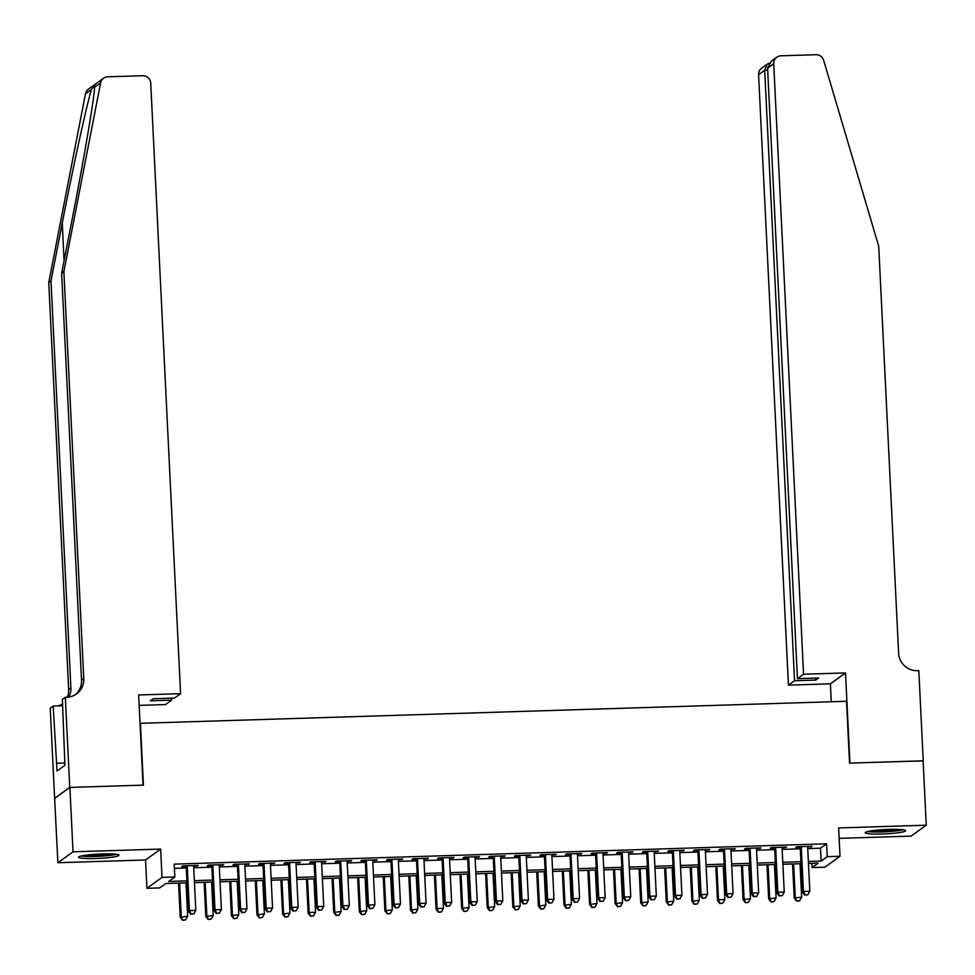 <?xml version="1.0" encoding="UTF-8"?>
<svg xmlns="http://www.w3.org/2000/svg" width="975" height="975" viewBox="0 0 975 975"><rect width="100%" height="100%" fill="white"/><g stroke="black" fill="none" stroke-linecap="round" stroke-linejoin="round"><path stroke-width="1.46" d="M95.538 858.524A20.231 2.169 177.2 0 0 118.938 855.233A20.231 2.169 177.2 0 0 101.912 853.929A20.231 2.169 177.2 0 0 78.524 857.208A20.231 2.169 177.2 0 0 95.538 858.524M882.241 833.991A20.231 2.169 177.2 0 0 905.641 830.7A20.231 2.169 177.2 0 0 888.615 829.396A20.231 2.169 177.2 0 0 865.227 832.687A20.231 2.169 177.2 0 0 882.241 833.991M187.005 882.838L165.835 883.496L159.705 887.92L146.92 888.31L162.033 877.415L174.83 877.013L168.699 881.437L186.908 880.864M69.749 787.422L143.045 785.131L138.645 694.98L180.594 693.664L150.735 83.192A7.776 7.629 54.2 0 0 142.691 75.709L107.762 76.793A7.776 7.629 54.2 0 0 100.596 82.899L63.875 271.647L83.777 678.624A18.159 17.806 -125.8 0 1 66.751 697.223L65.337 697.259L69.749 787.422L54.624 798.318L57.903 862.717L145.531 859.974L146.92 888.31M839.134 838.354L911.125 836.111L926.25 825.203L838.622 827.933L840.011 856.269L824.887 867.177L812.102 867.579L818.232 863.155L808.47 863.46M811.895 863.35L812.102 867.579M54.758 798.318L69.883 787.41L73.028 851.809L57.903 862.717M69.883 787.41L143.435 785.119L140.412 723.304L846.519 701.281L849.542 763.108L923.106 760.805L926.25 825.203M193.659 866.275L198.096 865.434L182.752 865.91L181.728 866.653L186.201 866.507M219.241 865.483L223.689 864.63L208.333 865.118L207.309 865.849L211.794 865.715M244.822 864.679L249.271 863.838L233.915 864.313L232.891 865.057L237.376 864.91M270.404 863.887L274.853 863.033L259.496 863.521L258.485 864.252L262.957 864.118M295.998 863.082L300.434 862.241L285.09 862.717L284.066 863.46L288.539 863.314M321.579 862.29L326.016 861.449L310.672 861.924L309.648 862.656L314.121 862.522M347.161 861.486L351.609 860.645L336.253 861.12L335.229 861.863L339.714 861.717M372.742 860.693L377.191 859.852L361.835 860.328L360.811 861.059L365.296 860.925M398.324 859.889L402.773 859.048L387.416 859.523L386.405 860.267L390.878 860.121M423.918 859.097L428.354 858.256L413.01 858.731L411.986 859.463L416.459 859.328M449.499 858.293L453.936 857.452L438.592 857.939L437.568 858.67L442.041 858.536M475.081 857.5L479.529 856.659L464.173 857.135L463.149 857.878L467.634 857.732M500.663 856.708L505.111 855.855L489.755 856.342L488.731 857.074L493.216 856.94M526.244 855.904L530.692 855.063L515.336 855.538L514.325 856.282L518.798 856.135M551.838 855.112L556.274 854.258L540.93 854.746L539.906 855.477L544.379 855.343M577.419 854.307L581.856 853.466L566.512 853.942L565.488 854.685L569.961 854.539M603.001 853.515L607.437 852.674L592.093 853.149L591.069 853.881L595.542 853.747M628.582 852.711L633.031 851.87L617.675 852.345L616.651 853.088L621.136 852.942M654.164 851.918L658.612 851.078L643.256 851.553L642.233 852.284L646.717 852.15M679.746 851.114L684.194 850.273L668.85 850.748L667.826 851.492L672.299 851.346M705.339 850.322L709.776 849.481L694.432 849.956L693.408 850.688L697.881 850.553M730.921 849.517L735.357 848.677L720.013 849.164L718.989 849.895L723.462 849.761M756.503 848.725L760.951 847.884L745.595 848.36L744.571 849.103L749.056 848.957M782.084 847.933L786.533 847.08L771.176 847.568L770.152 848.299L774.638 848.165M807.739 848.603L820.463 848.213L826.593 843.789L174.196 864.13L174.83 877.013M174.403 868.359L186.274 867.982M193.733 867.75L211.868 867.189M219.314 866.958L237.449 866.385M244.896 866.153L263.031 865.593M270.477 865.361L288.612 864.801M296.071 864.557L314.194 863.996M321.653 863.765L339.788 863.204M347.234 862.973L365.369 862.4M372.816 862.168L390.951 861.608M398.397 861.376L416.532 860.803M423.991 860.572L442.114 860.011M449.572 859.779L467.695 859.207M475.154 858.975L493.289 858.414M500.736 858.183L518.871 857.61M526.317 857.378L544.452 856.818M551.899 856.586L570.034 856.026M577.492 855.782L595.615 855.221M603.074 854.99L621.209 854.429M628.656 854.197L646.791 853.625M654.237 853.393L672.372 852.832M679.819 852.601L697.954 852.028M705.412 851.797L723.535 851.236M730.994 851.004L749.129 850.432M756.576 850.2L774.711 849.639M782.157 849.408L800.292 848.835M807.666 847.129L812.114 846.288L796.758 846.763L795.746 847.507L800.219 847.36M145.531 859.974L160.656 849.079L73.028 851.809M160.656 849.079L162.033 877.415M826.593 843.789L827.214 856.672L840.011 856.269M801.023 863.692L782.888 864.252M775.43 864.484L757.307 865.057M749.848 865.288L731.713 865.849M724.267 866.08L706.132 866.653M698.685 866.885L680.55 867.445M673.103 867.677L654.968 868.25M647.51 868.481L629.387 869.042M621.928 869.273L603.793 869.834M596.347 870.078L578.212 870.638M570.765 870.87L552.63 871.431M545.183 871.662L527.048 872.235M519.59 872.467L501.467 873.027M494.008 873.259L475.873 873.832M468.427 874.063L450.292 874.624M442.845 874.855L424.71 875.428M417.263 875.66L399.128 876.22M391.67 876.452L373.547 877.025M366.088 877.256L347.965 877.817M340.507 878.048L322.372 878.609M314.925 878.853L296.79 879.413M289.343 879.645L271.208 880.206M263.762 880.437L245.627 881.01M238.168 881.242L220.045 881.802M212.587 882.034L194.452 882.607M808.372 861.486L821.084 861.096L827.214 856.672M194.366 880.632L212.489 880.072M219.948 879.84L238.071 879.267M245.529 879.036L263.664 878.475M271.111 878.243L289.246 877.671M296.692 877.439L314.827 876.878M322.274 876.647L340.409 876.074M347.868 875.842L365.991 875.282M373.449 875.05L391.584 874.477M399.031 874.246L417.166 873.685M424.612 873.454L442.747 872.893M450.194 872.649L468.329 872.089M475.788 871.857L493.911 871.297M501.369 871.065L519.504 870.492M526.951 870.261L545.086 869.7M552.533 869.468L570.668 868.896M578.114 868.664L596.249 868.103M603.708 867.872L621.831 867.299M629.289 867.068L647.412 866.507M654.871 866.275L673.006 865.703M680.453 865.471L698.588 864.91M706.034 864.679L724.169 864.118M731.616 863.887L749.751 863.314M757.209 863.082L775.332 862.522M782.791 862.29L800.926 861.717M820.463 848.213L821.084 861.096M811.054 846.324L811.09 847.019M785.472 847.117L785.509 847.823M759.891 847.921L759.927 848.616M734.309 848.713L734.346 849.42M708.727 849.505L708.752 850.212M683.134 850.31L683.17 851.017M657.552 851.102L657.589 851.809M631.971 851.906L632.007 852.613M606.389 852.698L606.426 853.405M580.808 853.503L580.832 854.197M555.214 854.295L555.25 855.002M529.632 855.099L529.669 855.794M504.051 855.892L504.087 856.598M478.469 856.696L478.506 857.391M452.888 857.488L452.912 858.195M427.294 858.28L427.33 858.987M401.712 859.085L401.749 859.792M376.131 859.877L376.167 860.584M350.549 860.681L350.586 861.388M324.967 861.473L325.004 862.18M299.386 862.278L299.41 862.973M273.792 863.07L273.829 863.777M248.211 863.874L248.247 864.569M222.629 864.667L222.666 865.373M197.048 865.471L197.084 866.166M800.182 846.653L802.413 892.186L803.437 891.443L801.243 846.629M805.204 894.953L807.763 894.879L805.204 894.953L803.437 891.443L809.823 891.247L807.641 846.422M802.413 892.186L804.802 895.245M807.763 894.879L809.823 891.247M792.565 863.96L794.235 898.072L801.657 897.134L800.024 863.716M793.626 863.923L795.259 897.341L796.624 901.144L799.598 900.766L797.038 900.851M801.657 897.134L799.598 900.766M796.624 901.144L794.235 898.072M901.412 829.591A17.513 1.877 -2.8 0 1 891.577 831.09A17.513 1.877 -2.8 0 1 869.322 831.163M876.074 830.225A16.209 1.743 177.2 0 0 891.053 829.688A16.209 1.743 177.2 0 0 894.599 829.311M867.677 831.517A20.097 2.157 177.2 0 0 892.503 831.297A20.097 2.157 177.2 0 0 903.082 829.786M114.709 854.124A17.513 1.877 -2.8 0 1 104.873 855.611A17.513 1.877 -2.8 0 1 82.607 855.697M89.371 854.746A16.209 1.743 177.2 0 0 104.349 854.222A16.209 1.743 177.2 0 0 107.896 853.844M80.974 856.05A20.097 2.157 177.2 0 0 105.8 855.831A20.097 2.157 177.2 0 0 116.378 854.307M803.558 674.249L773.711 63.765L767.593 68.177L797.453 678.649L803.558 674.249L845.52 672.933L849.932 763.096L923.106 760.89M767.593 68.177L771.274 61.23L776.831 57.22A7.776 7.629 54.2 0 1 780.999 55.794L815.929 54.71A7.776 7.629 54.2 0 1 823.668 60.353L878.719 246.236L898.621 653.226A18.159 17.806 54.2 0 0 917.414 670.69L918.816 670.654L923.227 760.805M831.273 701.756L830.395 683.841L845.52 672.933M830.395 683.841L788.446 685.145L794.552 680.745L815.783 680.075L818.683 677.991L797.453 678.649M794.552 680.745L764.693 70.261L758.587 74.673A7.776 7.629 -125.8 0 1 761.707 68.116L767.264 64.106L764.693 70.261L767.691 70.176M788.446 685.145L758.587 74.673M776.831 57.22A7.776 7.629 54.2 0 0 773.711 63.765M815.783 680.075L815.685 678.076M769.19 63.265L767.264 64.106M63.875 271.647L61.632 273.256L72.893 215.39C83.765 159.985 94.027 99.462 94.624 87.214L94.843 85.264L91.455 89.493C86.702 104.752 72.906 167.822 62.254 223.056L50.993 280.934L70.895 687.923A18.159 17.806 -125.8 0 1 68.933 697.015M180.594 693.664L174.488 698.076L153.258 698.734L150.345 700.83L171.588 700.172L171.49 698.173M171.588 700.172L165.482 704.572L139.145 705.388M50.993 280.934L48.75 282.543L68.652 689.532A18.159 17.806 -125.8 0 1 67.36 697.186M75.331 694.675A18.159 17.806 -125.8 0 0 81.534 680.245L61.632 273.256M91.455 89.493L85.483 93.807L48.75 282.543M65.337 697.259L62.376 699.404L64.923 765.302L57.037 770.981L53.186 706.034L50.225 708.167L54.624 798.318M62.692 705.729L53.186 706.034M85.483 93.807A7.776 7.629 -125.8 0 1 88.469 89.115L103.594 78.207M62.595 703.877A18.159 17.806 -125.8 0 1 58.025 705.876M64.813 762.998L56.66 763.254M774.601 847.458L776.831 892.978L777.843 892.247L775.661 847.421M779.622 895.757L782.182 895.672L779.622 895.757L777.843 892.247L784.241 892.04L782.047 847.226M776.831 892.978L779.22 896.049M782.182 895.672L784.241 892.04M749.019 848.25L751.237 893.783L752.261 893.039L750.068 848.226M754.041 896.549L756.6 896.476L754.041 896.549L752.261 893.039L758.66 892.844L756.466 848.018M751.237 893.783L753.626 896.842M756.6 896.476L758.66 892.844M723.438 849.054L725.656 894.575L726.68 893.843L724.486 849.018M728.459 897.353L731.018 897.268L728.459 897.353L726.68 893.843L733.078 893.636L730.884 848.823M725.656 894.575L728.045 897.646M731.018 897.268L733.078 893.636M697.844 849.847L700.074 895.379L701.098 894.636L698.904 849.822M702.878 898.146L705.437 898.072L702.878 898.146L701.098 894.636L707.497 894.441L705.303 849.615M700.074 895.379L702.463 898.438M705.437 898.072L707.497 894.441M766.984 864.752L768.653 898.877L776.076 897.938L774.443 864.52M768.044 864.715L769.677 898.133L771.042 901.936L774.016 901.57L771.457 901.643M776.076 897.938L774.016 901.57M771.042 901.936L768.653 898.877M741.402 865.544L743.072 899.669L750.482 898.731L748.849 865.312M742.463 865.52L744.096 898.938L745.461 902.74L748.422 902.362L745.863 902.448M750.482 898.731L748.422 902.362M745.461 902.74L743.072 899.669M715.821 866.348L717.49 900.473L718.502 899.73L724.9 899.535L723.267 866.117M716.869 866.312L718.502 899.73L719.879 903.533L722.841 903.167L720.281 903.24M724.9 899.535L722.841 903.167M719.879 903.533L717.49 900.473M690.239 867.141L691.897 901.266L699.319 900.327L697.686 866.909M691.287 867.116L692.92 900.534L694.285 904.337L697.259 903.959L694.7 904.044M699.319 900.327L697.259 903.959M694.285 904.337L691.897 901.266M672.263 850.651L674.493 896.171L675.517 895.44L673.323 850.614M677.284 898.95L679.843 898.865L677.284 898.95L675.517 895.44L681.915 895.233L679.721 850.419M674.493 896.171L676.882 899.243M679.843 898.865L681.915 895.233M664.645 867.945L666.315 902.07L673.737 901.132L672.104 867.713M665.706 867.908L667.339 901.327L668.704 905.129L671.678 904.763L669.118 904.837M673.737 901.132L671.678 904.763M668.704 905.129L666.315 902.07M646.681 851.443L648.911 896.963L649.935 896.232L647.741 851.407M651.702 899.742L654.262 899.657L651.702 899.742L649.935 896.232L656.321 896.037L654.128 851.212M648.911 896.963L651.3 900.035M654.262 899.657L656.321 896.037M639.064 868.737L640.733 902.862L648.156 901.924L646.523 868.506M640.124 868.713L641.757 902.131L643.122 905.933L646.096 905.556L643.537 905.641M648.156 901.924L646.096 905.556M643.122 905.933L640.733 902.862M621.099 852.247L623.33 897.768L624.341 897.024L622.148 852.211M626.121 900.534L628.68 900.461L626.121 900.534L624.341 897.024L630.74 896.829L628.546 852.016M623.33 897.768L625.718 900.839M628.68 900.461L630.74 896.829M613.482 869.542L615.152 903.654L622.574 902.728L620.929 869.31M614.543 869.505L616.176 902.923L617.541 906.726L620.502 906.348L617.943 906.433M622.574 902.728L620.502 906.348M617.541 906.726L615.152 903.654M595.518 853.04L597.736 898.56L598.76 897.829L596.566 853.003M600.539 901.339L603.098 901.253L600.539 901.339L598.76 897.829L605.158 897.634L602.964 852.808M597.736 898.56L600.125 901.631M603.098 901.253L605.158 897.634M587.901 870.334L589.57 904.459L596.98 903.52L595.347 870.102M588.949 870.297L590.594 903.715L591.959 907.53L594.921 907.152L592.361 907.225M596.98 903.52L594.921 907.152M591.959 907.53L589.57 904.459M569.924 853.844L572.154 899.364L573.178 898.621L570.984 853.807M574.957 902.131L577.517 902.058L574.957 902.131L573.178 898.621L579.577 898.426L577.383 853.6M572.154 899.364L574.543 902.436M577.517 902.058L579.577 898.426M562.319 871.138L563.989 905.251L571.399 904.325L569.766 870.907M563.367 871.102L565 904.52L566.378 908.322L569.339 907.944L566.78 908.03M571.399 904.325L569.339 907.944M566.378 908.322L563.989 905.251M544.342 854.636L546.573 900.157L547.597 899.425L545.403 854.6M549.376 902.935L551.923 902.85L549.376 902.935L547.597 899.425L553.995 899.218L551.801 854.405M546.573 900.157L548.962 903.228M551.923 902.85L553.995 899.218M536.725 871.93L538.395 906.055L545.817 905.117L544.184 871.699M537.786 871.894L539.419 905.312L540.784 909.127L543.758 908.749L541.198 908.822M545.817 905.117L543.758 908.749M540.784 909.127L538.395 906.055M518.761 855.428L520.991 900.961L522.015 900.217L519.821 855.404M523.782 903.727L526.342 903.654L523.782 903.727L522.015 900.217L528.401 900.023L526.22 855.197M520.991 900.961L523.38 904.02M526.342 903.654L528.401 900.023M511.144 872.735L512.813 906.848L520.236 905.909L518.602 872.491M512.204 872.698L513.837 906.116L515.202 909.919L518.176 909.541L515.617 909.626M520.236 905.909L518.176 909.541M515.202 909.919L512.813 906.848M493.179 856.233L495.41 901.753L496.421 901.022L494.24 856.196M498.201 904.532L500.76 904.447L498.201 904.532L496.421 901.022L502.82 900.815L500.626 856.001M495.41 901.753L497.798 904.824M500.76 904.447L502.82 900.815M485.562 873.527L487.232 907.652L494.654 906.713L493.009 873.295M486.622 873.49L488.256 906.908L489.621 910.711L492.582 910.345L490.035 910.418M494.654 906.713L492.582 910.345M489.621 910.711L487.232 907.652M467.598 857.025L469.816 902.557L470.84 901.814L468.646 857.001M472.619 905.324L475.178 905.251L472.619 905.324L470.84 901.814L477.238 901.619L475.044 856.793M469.816 902.557L472.205 905.617M475.178 905.251L477.238 901.619M459.981 874.319L461.65 908.444L469.06 907.506L467.427 874.088M461.029 874.295L462.674 907.713L464.039 911.515L467.001 911.138L464.441 911.223M469.06 907.506L467.001 911.138M464.039 911.515L461.65 908.444M442.016 857.829L444.234 903.35L445.258 902.618L443.064 857.793M447.038 906.128L449.597 906.043L447.038 906.128L445.258 902.618L451.657 902.411L449.463 857.598M444.234 903.35L446.623 906.421M449.597 906.043L451.657 902.411M434.399 875.123L436.069 909.248L437.08 908.505L443.479 908.31L441.846 874.892M435.447 875.087L437.08 908.505L438.457 912.307L441.419 911.942L438.86 912.015M443.479 908.31L441.419 911.942M438.457 912.307L436.069 909.248M416.423 858.622L418.653 904.154L419.677 903.411L417.483 858.597M421.456 906.921L424.003 906.848L421.456 906.921L419.677 903.411L426.075 903.216L423.881 858.39M418.653 904.154L421.042 907.213M424.003 906.848L426.075 903.216M408.805 875.916L410.475 910.041L417.897 909.102L416.264 875.684M409.866 875.891L411.499 909.309L412.864 913.112L415.837 912.734L413.278 912.819M417.897 909.102L415.837 912.734M412.864 913.112L410.475 910.041M390.841 859.426L393.071 904.946L394.095 904.215L391.901 859.389M395.862 907.725L398.422 907.64L395.862 907.725L394.095 904.215L400.481 904.008L398.3 859.194M393.071 904.946L395.46 908.017M398.422 907.64L400.481 904.008M383.224 876.72L384.893 910.845L392.316 909.907L390.683 876.488M384.284 876.683L385.917 910.102L387.282 913.904L390.256 913.538L387.697 913.612M392.316 909.907L390.256 913.538M387.282 913.904L384.893 910.845M365.259 860.218L367.49 905.738L368.501 905.007L366.32 860.182M370.281 908.517L372.84 908.432L370.281 908.517L368.501 905.007L374.9 904.812L372.706 859.987M367.49 905.738L369.878 908.81M372.84 908.432L374.9 904.812M357.642 877.512L359.312 911.637L366.734 910.699L365.101 877.281M358.702 877.488L360.336 910.906L361.701 914.708L364.662 914.331L362.115 914.416M366.734 910.699L364.662 914.331M361.701 914.708L359.312 911.637M339.678 861.023L341.896 906.543L342.92 905.799L340.726 860.986M344.699 909.309L347.258 909.236L344.699 909.309L342.92 905.799L349.318 905.604L347.124 860.791M341.896 906.543L344.285 909.614M347.258 909.236L349.318 905.604M332.061 878.317L333.73 912.429L341.14 911.503L339.507 878.085M333.121 878.28L334.754 911.698L336.119 915.501L339.081 915.123L336.521 915.208M341.14 911.503L339.081 915.123M336.119 915.501L333.73 912.429M314.096 861.815L316.314 907.335L317.338 906.604L315.144 861.778M319.117 910.114L321.677 910.028L319.117 910.114L317.338 906.604L323.737 906.409L321.543 861.583M316.314 907.335L318.703 910.406M321.677 910.028L323.737 906.409M306.479 879.109L308.149 913.234L309.16 912.49L315.559 912.295L313.926 878.877M307.527 879.072L309.16 912.49L310.538 916.305L313.499 915.927L310.94 916M315.559 912.295L313.499 915.927M310.538 916.305L308.149 913.234M288.502 862.619L290.733 908.139L291.757 907.396L289.563 862.582M293.536 910.906L296.095 910.833L293.536 910.906L291.757 907.396L298.155 907.201L295.961 862.375M290.733 908.139L293.122 911.198M296.095 910.833L298.155 907.201M280.897 879.913L282.555 914.026L289.977 913.1L288.344 879.682M281.946 879.877L283.579 913.295L284.944 917.097L287.918 916.719L285.358 916.805M289.977 913.1L287.918 916.719M284.944 917.097L282.555 914.026M262.921 863.411L265.151 908.932L266.175 908.2L263.981 863.375M267.942 911.71L270.502 911.625L267.942 911.71L266.175 908.2L272.561 907.993L270.38 863.18M265.151 908.932L267.54 912.003M270.502 911.625L272.561 907.993M255.304 880.705L256.973 914.83L264.396 913.892L262.762 880.474M256.364 880.669L257.997 914.087L259.362 917.902L262.336 917.524L259.777 917.597M264.396 913.892L262.336 917.524M259.362 917.902L256.973 914.83M237.339 864.203L239.57 909.736L240.593 908.993L238.4 864.179M242.361 912.503L244.92 912.429L242.361 912.503L240.593 908.993L246.98 908.797L244.786 863.972M239.57 909.736L241.958 912.795M244.92 912.429L246.98 908.797M229.722 881.497L231.392 915.622L238.814 914.684L237.181 881.266M230.783 881.473L232.416 914.891L233.781 918.694L236.754 918.316L234.195 918.401M238.814 914.684L236.754 918.316M233.781 918.694L231.392 915.622M211.758 865.008L213.976 910.528L215 909.797L212.806 864.971M216.779 913.307L219.338 913.222L216.779 913.307L215 909.797L221.398 909.59L219.204 864.776M213.976 910.528L216.377 913.599M219.338 913.222L221.398 909.59M204.141 882.302L205.81 916.427L213.233 915.488L211.587 882.07M205.201 882.265L206.834 915.683L208.199 919.486L211.161 919.12L208.601 919.193M213.233 915.488L211.161 919.12M208.199 919.486L205.81 916.427M186.176 865.8L188.394 911.332L189.418 910.589L187.224 865.776M191.197 914.099L193.757 914.026L191.197 914.099L189.418 910.589L195.817 910.394L193.623 865.568M188.394 911.332L190.783 914.392M193.757 914.026L195.817 910.394M178.559 883.094L180.229 917.219L187.639 916.281L186.006 882.862M179.607 883.07L181.252 916.488L182.618 920.29L185.579 919.912L183.02 919.998M187.639 916.281L185.579 919.912M182.618 920.29L180.229 917.219M62.254 223.056L64.082 260.642M70.895 687.923L68.652 689.532M81.534 680.245L83.777 678.624M100.596 82.899L94.624 87.214"/></g></svg>
